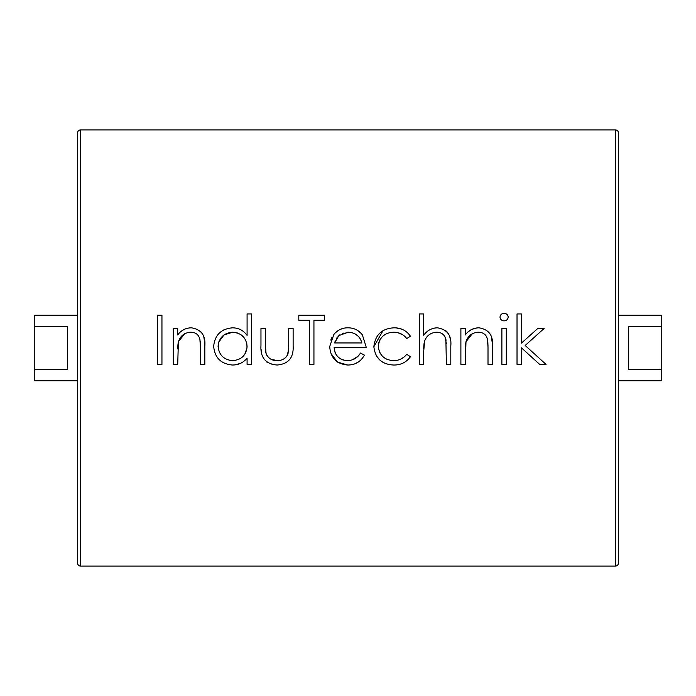 <?xml version="1.0" encoding="UTF-8"?>
<svg xmlns="http://www.w3.org/2000/svg" width="696" height="696" viewBox="0 0 696 696"><rect width="100%" height="100%" fill="white"/><g stroke="black" fill="none" stroke-linecap="round" stroke-linejoin="round"><path stroke-width="1.04" d="M80.71 129.908A3.28 3.28 0 0 0 77.439 133.188L77.439 562.812A3.28 3.28 0 0 0 80.71 566.092L615.29 566.092A3.28 3.28 0 0 0 618.561 562.812L618.561 133.188A3.28 3.28 0 0 0 615.29 129.908L80.71 129.908L80.71 566.092M618.561 315.201L661.2 315.201L661.2 326.311L628.401 326.311L628.401 369.689L661.2 369.689L661.2 380.799L618.561 380.799M77.439 380.799L34.8 380.799L34.8 369.689L67.599 369.689L67.599 326.311L34.8 326.311L34.8 315.201L77.439 315.201M189.382 327.929L187.433 328.26M185.519 328.843L184.336 329.33M183.666 329.66L180.421 331.94M184.666 333.758L178.394 341.753L177.715 364.4L173.295 364.4L173.295 328.451L177.715 328.451L177.715 334.933C181.108 330.304 185.675 327.929 191.391 327.816C201.283 329.417 205.764 335.489 204.833 346.043L204.441 339.605M199.186 337.151L199.9 339.309L200.422 347.487L199.9 339.309C198.638 334.593 195.55 332.227 190.626 332.236L193.74 332.592M197.794 334.985L198.734 336.29M232.403 365.026C220.971 363.982 214.725 357.744 213.663 346.321C214.838 334.976 221.137 328.808 232.542 327.816C238.65 327.912 243.504 330.443 247.089 335.402L247.089 313.94L251.508 313.94L251.508 364.4L247.089 364.4L247.089 358.179C243.261 362.738 238.371 365.026 232.403 365.026L234.552 364.93M234.709 364.913L240.433 363.39M241.582 362.816L242.495 362.285M223.633 329.956L220.675 331.94M280.505 360.25L277.112 360.615L270.988 359.24M267.22 355.926L266.759 355.16M288.614 349.522L287.274 355.439L288.257 352.811M286.3 356.813L285.082 358.014L286.3 356.813M283.69 358.988L282.141 359.745L283.69 358.988M288.718 345.12L288.718 328.451L293.129 328.451L293.129 345.947C293.755 357.7 288.405 364.051 277.078 365.026C265.62 364.008 260.243 357.535 260.965 345.625L260.965 328.451L265.376 328.451L265.376 345.12L266.081 353.525C268.125 358.301 271.797 360.667 277.112 360.615C282.237 360.676 285.856 358.431 287.987 353.881L288.718 345.12M261.078 349.253L261.505 352.837M266.794 362.05L273.171 364.713M358.075 356.195L352.489 359.745M355.299 363.669L359.641 361.094M331.026 353.594L337.499 362.103L347.791 365.026C336.577 364.078 330.548 357.909 329.713 346.521L333.845 334.515L329.713 346.521M345.042 328.007L343.911 328.19M343.38 328.312L340.092 329.443M338.265 330.452L335.315 332.853M361.006 333.28L357.84 330.6M335.089 352.481L334.124 347.374L335.08 352.463M401.07 328.982L396.398 327.947M405.542 337.116L406.742 338.543C403.419 334.306 399.06 332.201 393.658 332.236C384.505 332.688 379.381 337.386 378.276 346.321C379.363 337.395 384.496 332.697 393.658 332.236L397.381 332.584M397.738 332.662L402.601 334.663M393.684 360.615L390.787 360.397L393.684 360.615C399.034 360.58 403.384 358.475 406.742 354.308C403.384 358.475 399.034 360.58 393.684 360.615C384.488 360.128 379.355 355.36 378.276 346.321L378.58 349.27M382.835 362.259L386.184 363.834M382.974 330.704L373.856 346.721C375.196 334.82 381.904 328.521 393.98 327.816C401.009 327.772 406.499 330.574 410.44 336.246L406.742 338.543M435.331 327.947L433.364 328.321M431.433 328.964L429.65 329.834M427.936 330.948L426.396 332.244M449.72 336.455L450.53 340.553M448.337 333.514L447.389 332.244M447.354 332.192L445.701 330.626M445.866 339.274L445.022 336.916L446.319 343.441M439.741 332.61L435.461 332.279M440.324 332.784L441.595 333.323L440.324 332.784M443.639 334.889L444.64 336.22L443.639 334.889M476.969 327.929L471.932 329.33M471.262 329.66L468.017 331.94M472.262 333.758L465.989 341.753L465.311 364.4L460.891 364.4L460.891 328.451L465.311 328.451L465.311 334.933C468.704 330.304 473.263 327.929 478.987 327.816C488.879 329.417 493.36 335.489 492.429 346.043L492.037 339.605M487.8 341.318L488.009 347.487L487.487 339.309C486.234 334.593 483.146 332.227 478.222 332.236L481.336 332.592L477.099 332.279M485.382 334.985L486.33 336.29M486.782 337.151L487.678 340.327M508.115 316.349L507.715 315.323M507.41 314.87L506.314 313.922M506.897 319.847L506.314 320.273M481.371 332.601L478.222 332.236C472.027 332.662 467.956 335.837 465.989 341.753L465.598 344.102M491.341 336.455L492.385 343.72M473.115 328.843L475.011 328.268M441.264 333.149L440.742 332.932M429.641 329.843L431.381 328.99M379.807 360.006L376.24 355.691M393.745 360.615L395.459 360.528M400.992 359.014L404.106 356.996M404.898 356.308L405.481 355.734M330.765 340.083L332.035 337.247M278.757 360.528L280.592 360.232M282.202 359.719L283.637 359.014M285.125 357.97L286.247 356.865M275.198 360.502L273.676 360.232M193.775 332.601L189.503 332.279M203.745 336.455L204.746 342.815M34.8 326.311L34.8 369.689M661.2 369.689L661.2 326.311M157.531 315.201L161.951 315.201L161.951 364.4L157.531 364.4L157.531 315.201M200.413 346.043L200.204 341.345M200.091 340.327L199.9 339.317M199.891 339.274L199.178 337.134M198.621 336.098L197.307 334.498M193.723 332.592L190.626 332.236C184.431 332.662 180.36 335.837 178.394 341.753L178.002 344.102M177.976 344.355L177.819 346.556M177.811 346.791L177.732 348.983M204.833 346.043L204.833 364.4L200.422 364.4L200.422 347.487M247.028 347.843L246.836 343.676M244.688 338.421L240.659 334.506M238.119 333.21L236.797 332.766M235.431 332.47L229.793 332.479M227.087 333.262L226.505 333.506M224.547 334.558L220.571 338.439M219.205 340.918L218.727 342.215L223.999 334.933L232.603 332.236L235.248 332.436M237.989 333.158L232.603 332.236C223.86 332.958 219.014 337.673 218.074 346.373L218.361 343.58L218.37 349.201M219.24 351.863L220.589 354.308M222.398 356.491L224.347 358.083M229.767 360.354L232.568 360.615C223.868 359.823 219.04 355.082 218.074 346.373C219.023 355.064 223.851 359.806 232.568 360.615C241.416 359.954 246.262 355.247 247.089 346.504C246.288 337.682 241.46 332.923 232.603 332.236M233.343 360.58L235.379 360.363M238.102 359.588L238.537 359.406M242.887 356.622L243.835 355.63M244.714 354.49L247.019 347.922M241.295 334.95L244.661 338.378M247.089 346.504C246.28 355.238 241.434 359.936 232.568 360.615M265.402 347.226L265.481 349.262M265.489 349.383L265.672 351.402M265.837 352.498L266.081 353.525M268.96 357.892L270.379 358.901M271.005 359.249L273.502 360.189M278.818 360.519L280.523 360.25M287.265 355.439L287.987 353.881M288.422 351.724L288.614 349.557M309.529 320.247L298.81 320.247L298.81 315.201L324.667 315.201L324.667 320.247L313.94 320.247L313.94 364.4L309.529 364.4L309.529 320.247M335.62 353.664L336.264 354.786M337.899 356.804L338.839 357.674M339.9 358.475L341.797 359.527M342.18 359.684L343.406 360.102M345.433 360.511L347.243 360.615C353.046 360.519 357.457 357.996 360.476 353.046L364.4 355.108C360.815 361.668 355.282 364.974 347.791 365.026M339.857 334.82L338.091 336.342M337.395 337.16L336.212 338.961L338.865 335.603L348.13 332.236L338.865 335.603L334.585 342.954L361.876 342.954L361.154 340.683M335.289 340.91L334.585 342.954M360.128 338.534L359.806 338.021M358.736 336.647L354.96 333.854M350.48 332.41L348.13 332.236C355.334 332.514 359.91 336.09 361.876 342.954M348.043 332.236L346.025 332.366M343.171 333.053L342.345 333.384M333.845 334.515C337.447 330.035 342.136 327.799 347.904 327.816C353.881 327.816 358.71 330.174 362.381 334.898L366.287 347.374L334.124 347.374C334.793 355.491 339.17 359.902 347.243 360.615M406.742 354.308L410.44 356.735C406.29 362.364 400.687 365.13 393.614 365.026C381.808 364.4 375.222 358.301 373.856 346.721M379.52 352.063L380.407 353.725M382.609 356.448L385.314 358.475M386.002 358.849L387.976 359.693M393.553 332.236L390.778 332.444M387.916 333.14L385.384 334.306M385.271 334.376L382.948 336.064M382.87 336.142L380.964 338.204M380.138 339.396L379.468 340.657M378.92 342.049L378.607 343.224M378.346 344.877L378.276 346.321M446.066 340.318L445.875 339.317C444.587 334.602 441.49 332.244 436.583 332.236C430.398 332.671 426.326 335.837 424.36 341.753L423.986 343.989M424.673 340.744L423.681 351.402L423.681 364.4L419.27 364.4L419.27 313.94L423.681 313.94L423.681 335.237C427.074 330.539 431.633 328.068 437.358 327.816C447.258 329.408 451.739 335.489 450.799 346.043L450.799 364.4L446.388 364.4L445.875 339.309M423.925 344.598L423.786 346.556M423.777 346.738L423.699 348.983M488 346.043L487.8 341.327M487.478 339.274L486.774 337.134M486.217 336.098L484.903 334.498M465.572 344.355L465.415 346.556M465.407 346.791L465.328 348.983M492.429 346.043L492.429 364.4L488.009 364.4L488.009 347.487M499.998 317.115C500.302 314.749 501.659 313.478 504.078 313.313C506.514 313.461 507.88 314.731 508.193 317.115C507.863 319.473 506.497 320.734 504.078 320.882C501.677 320.717 500.32 319.464 499.998 317.115M501.886 328.451L506.305 328.451L506.305 364.4L501.886 364.4L501.886 328.451M525.167 345.477L546.038 364.4L539.696 364.4L521.443 347.835L521.443 364.4L517.024 364.4L517.024 313.94L521.443 313.94L521.443 343.111L537.799 328.451L544.142 328.451L525.167 345.477M615.29 566.092L615.29 129.908"/></g></svg>
